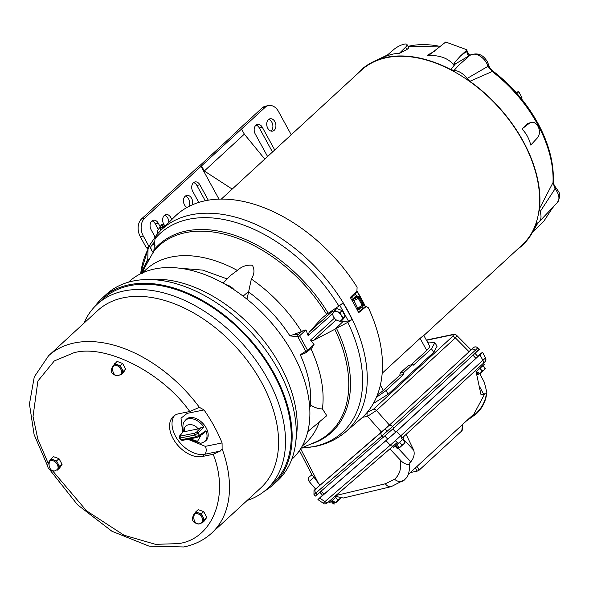 <?xml version="1.0" encoding="UTF-8"?>
<svg xmlns="http://www.w3.org/2000/svg" width="589" height="589" viewBox="0 0 589 589"><rect width="100%" height="100%" fill="white"/><g stroke="black" fill="none" stroke-linecap="round" stroke-linejoin="round"><path stroke-width="0.88" d="M421.113 337.895C424.971 334.419 424.632 334.567 420.104 338.336L382.195 373.227M377.49 394.674A13.922 3.858 -28.7 0 0 383.292 390.426L380.376 385.11M420.104 338.336L426.731 350.448L411.004 364.922M399.821 375.215L383.292 390.426M426.731 350.448A13.922 3.858 -28.7 0 0 429.425 345.691L423.793 335.399M423.844 335.494L522.09 245.076A118.757 76.047 -132.6 0 0 511.443 123.116A118.757 76.047 -132.6 0 0 386.877 57.619A118.757 76.047 -132.6 0 0 361.248 70.319L221.295 199.126M395.499 440.874L397.288 442.457L393.805 445.527A3.188 2.452 -130.8 0 1 393.761 445.571A3.188 2.452 -130.8 0 1 390.271 445.196L400.77 435.816A3.188 2.047 47.4 0 1 401.057 436.272A3.188 2.047 47.4 0 1 401.035 439.063A3.188 2.047 47.4 0 1 401.006 439.092L483.113 363.516A3.188 2.047 -132.6 0 0 483.135 360.726A3.188 2.047 -132.6 0 0 482.847 360.269L485.564 357.957L482.538 352.244L480.727 353.731C483.319 351.515 483.046 351.854 479.925 354.747L396.633 431.406L317.927 499.605L323.28 503.242L324.907 501.629L319.739 498.117C317.147 500.333 317.412 499.995 320.541 497.101L322.544 495.253M477.694 356.352L480.727 353.731M401.065 439.033L483.083 363.546A3.188 2.047 -132.6 0 0 483.113 363.516L485.24 361.455A3.188 3.181 38.3 0 1 485.196 361.513M327.212 502.954L328.441 501.961A3.188 2.452 -130.8 0 1 328.397 501.997A3.188 2.452 -130.8 0 1 324.907 501.629L390.271 445.196L386.134 440.793M335.067 496.24L343.269 498.022L391.17 486.669A8.702 5.883 -103.3 0 1 385.331 483.783L394.556 479.269C399.828 474.535 401.669 468.034 400.1 459.773L389.896 448.899M406.115 434.387L413.728 450.202C414.833 454.193 413.861 458.058 410.82 461.798L409.811 462.733L409.686 465.531M394.556 479.269A8.702 6.685 49.2 0 0 404.083 480.271A8.702 6.685 49.2 0 0 404.201 480.168L407.109 477.097C408.7 474.307 409.576 470.147 409.723 464.611L409.811 462.733M409.723 464.611C406.233 464.758 403.023 463.145 400.1 459.773M408.302 474.432L473.99 413.979L484.835 393.68L483.819 394.608L480.985 394.571L475.757 370.223M479.807 373.75L484.32 382.261L486.853 392.326L486.47 393.975L484.835 393.68M404.201 480.168L407.109 477.097M410.364 472.54L417.211 471.148L419.184 470.11L461.82 430.868L461.629 430.264M486.352 393.879C484.953 404.15 478.916 412.705 468.226 419.559L467.327 420.112M486.47 393.975C485.792 399.968 483.466 405.468 479.483 410.489L477.009 413.169C482.715 407.544 485.991 400.594 486.853 392.326M466.547 420.826L476.03 414.074L479.483 410.489M392.797 446.403L393.71 447.419L402.184 439.939L403.973 438.223L403.06 437.2M398.915 447.242L397.877 448.192L395.779 445.645M402.648 439.453L404.798 441.986L403.863 443.834L401.786 444.754L399.585 442.265M396.721 446.572L397.604 445.785L398.944 447.272L399.968 447.331L401.786 444.754M397.877 448.192L398.26 448.811L397.325 448.604L395.175 446.212M404.827 442.862L404.798 441.986M403.708 443.973L400.108 447.206M493.184 71.269A4.351 0.876 127.5 0 0 493.118 71.173C511.694 85.567 526.588 102.861 537.786 123.057C548.793 143.37 553.969 162.903 553.307 181.655L553.307 181.655A4.351 2.82 -177.4 0 1 553.005 182.597L555.044 188.841L555.964 187.81M488.598 64.761L488.598 64.761A4.351 2.076 164.3 0 1 487.972 66.329L492.198 71.519L469.875 81.297A119.133 76.29 47.4 0 1 539.531 208.521L553.005 182.597A111.034 71.107 -132.6 0 0 537.426 124.051A111.034 71.107 -132.6 0 0 492.198 71.519A4.351 0.876 127.5 0 1 493.118 71.173L493.118 71.173C490.35 68.707 488.848 66.572 488.598 64.761L487.361 61.742C483.061 54.46 477.296 52.281 470.066 55.219A4.351 3.335 53.4 0 0 469.985 55.278L458.971 65.026L454.001 70.452A14.342 9.188 47.4 0 1 467.07 78.492L487.972 66.329A12.546 8.032 -132.6 0 0 486.639 63.111A12.546 8.032 -132.6 0 0 469.985 55.278L469.345 55.616C467.99 55.381 467.129 53.938 466.782 51.295L466.702 50.205L466.937 49.793L467.018 50.875A1.45 0.869 175.9 0 1 466.782 51.295L460.598 55.867L466.702 50.205M553.019 207.151L543.838 221.221L532.515 232.28M356.787 74.42A119.133 76.29 47.4 0 1 373.308 61.735A119.133 76.29 47.4 0 1 450.769 69.554L455.356 63.943L453.618 64.996C448.693 58.34 439.88 55.116 427.187 55.322L430.419 54.085L445.733 42.033L466.937 49.793M553.152 207.269L550.914 209.375M467.018 50.875L468.881 54.46L470.022 55.248M536.719 223.533L535.813 224.895A119.133 76.29 47.4 0 1 531.639 233.767L538.059 222.679M393.746 49.564L386.112 56.161C391.729 54.114 396.088 53.231 399.18 53.511L405.622 47.157A8.702 2.415 -28.7 0 0 406.97 44.492A8.702 2.415 -28.7 0 0 401.654 44.933A8.702 2.415 -28.7 0 0 393.746 49.564M406.97 44.492L408.81 47.856L406.918 49.528L399.18 53.511M453.618 64.996L454.163 62.905L460.598 55.867M470.066 55.219L469.853 55.329A4.351 3.247 67.9 0 0 469.345 55.616L455.356 63.943A2.901 2.223 58.8 0 1 454.163 62.905M427.187 55.322L435.161 50.875M386.686 55.668L379.839 58.804A118.293 75.753 -132.6 0 0 375.834 60.52A118.293 75.753 -132.6 0 0 375.767 60.557M377.063 59.953L387.488 54.968M529.401 123.241L521.964 128.984L527.479 123.631L531.337 122.343A8.702 6.236 78.5 0 0 529.401 123.241L527.479 123.631M521.964 128.984C526.168 133.18 529.106 138.548 530.777 145.085L537.411 137.87A8.702 6.236 78.5 0 0 538.589 127.644A8.702 6.236 78.5 0 0 531.337 122.343M553.307 181.655C553.248 183.334 554.146 185.388 556.001 187.817L557.864 190.527C560.397 193.413 560.213 197.448 557.312 202.623A12.546 8.032 -132.6 0 0 557.15 191.896A12.546 8.032 -132.6 0 0 555.044 188.841L540.054 211.79A14.342 9.188 47.4 0 1 539.178 221.758A14.342 9.188 47.4 0 1 537.514 222.988L535.813 224.895M531.639 233.767A119.133 76.29 47.4 0 1 517.628 249.176M450.769 69.554L454.001 70.452M467.07 78.492L469.875 81.297M539.531 208.521L540.054 211.79M334.913 502.498L333.882 503.448L331.784 500.893M340.714 498.184L337.791 500.002L335.59 497.521M328.795 501.651L329.715 502.675L336.297 496.917M332.719 501.828L333.61 501.04L334.942 502.527L335.973 502.586L337.791 500.002M333.882 503.448L334.243 504.074L333.322 503.86L331.18 501.467M476.265 371.615L484.298 364.289L483.385 363.273M482.98 365.519L485.122 368.051L484.187 369.899L482.119 370.82L479.917 368.339M479.24 373.308L478.209 374.258L476.346 371.858M477.046 372.638L477.937 371.85L479.269 373.345L480.3 373.397L482.119 370.82M478.209 374.258L478.585 374.876L477.061 374.015M484.372 369.73L485.137 368.95L485.122 368.051M484.033 370.039L480.44 373.279M300.64 448.789L318.34 483.149L314.003 477.274L309.137 481.471L315.579 489.054L389.432 425.067L469.094 351.751C471.428 349.586 471.634 349.329 469.698 350.985M318.34 483.149L320.07 485.196M475.014 353.356L477.812 356.478L395.69 432.127L322.654 495.378L319.856 492.257M479.394 349.218L477.841 347.782A3.188 3.181 -141.7 0 0 473.504 347.694L388.924 425.597A3.188 2.047 47.4 0 1 389.579 425.28A3.188 2.047 47.4 0 1 392.488 426.51L381.841 436.029A3.188 2.452 -130.8 0 1 381.628 432.12L314.371 490.122A3.188 3.181 38.3 0 0 313.996 490.519L313.959 494.473L315.255 496.159L317.073 494.657L393.85 428.048L476.759 351.743C479.91 348.828 480.175 348.482 477.576 350.713M315.601 489.12A3.188 2.452 49.2 0 0 315.822 493.03L313.981 494.436M477.841 347.782L475.279 350.315L476.759 351.743M472.275 348.688A3.188 2.452 -130.8 0 1 472.319 348.651L473.504 347.694M471.715 349.395A3.188 2.047 47.4 0 1 472.371 349.086A3.188 2.047 47.4 0 1 475.279 350.315L392.488 426.51L393.85 428.048M471.053 349.873L456.873 335.546L455.356 337.865L469.094 351.751M426.465 340.295L451.63 335.008C453.449 334.729 453.707 335.259 452.411 336.591L373.514 409.2A3.188 2.047 47.4 0 1 376.459 410.474L367.484 416.349L381.517 432.142M314.003 477.274L311.986 474.948L299.448 450.607M451.63 335.008A3.188 2.26 -101.9 0 1 452.448 334.574L426.34 340.059M452.411 336.591A3.188 2.047 47.4 0 1 455.356 337.865L376.459 410.474L389.432 425.067M373.514 409.2L367.882 412.086A3.188 2.312 78.9 0 0 367.484 416.349L362.507 417.321M373.345 403.509L388.092 394.299L433.681 352.34L437.067 346.244L434.866 342.673L431.487 348.776L413.456 365.136M427.614 342.386L429.381 342.032L434.866 342.673M412.801 365.084L414.03 364.834L412.167 364.687L403.973 372.233L403.517 374.516L386.067 390.573L376.437 397.266M403.517 374.516L399.762 375.274L400.284 372.977L403.973 372.233M400.284 372.977L408.479 365.438L412.167 364.687M515.876 92.267L518.762 91.685L516.892 93.408M518.762 91.685L521.95 97.502L521.059 98.326M189.761 411.512L199.413 407.345L204.015 409.937A120.473 77.152 47.4 0 1 222.082 442.943L222.119 448.818L220.301 451.086L213.189 454.296L202.204 456.527A25.386 16.256 47.4 0 1 175.574 442.523A25.386 16.256 47.4 0 1 173.299 416.46A25.386 16.256 47.4 0 1 178.776 413.743L189.761 411.512C162.277 372.447 105.46 343.689 73.772 352.804L54.284 360.947L37.895 381.009L33.036 416.482L37.814 439.063L48.018 462.902M198.876 407.411L199.413 407.345A120.473 77.152 47.4 0 0 74.523 342.916A120.473 77.152 47.4 0 0 48.526 355.8L34.265 376.908L29.45 404.047L34.096 434.535L47.51 465.781M205.922 430.736L204.169 432.952L199.141 436.449A1.45 0.876 -124.7 0 0 199.288 435.242L205.922 430.736A14.342 9.188 47.4 0 1 204.39 441.787L205.524 440.955A14.504 9.291 -132.6 0 0 205.053 426.061A14.504 9.291 -132.6 0 0 189.533 417.63A14.504 9.291 -132.6 0 0 185.933 419.67L185.012 420.73A14.342 9.188 47.4 0 1 188.576 418.72A14.342 9.188 47.4 0 1 203.846 426.944L198.103 433.084L194.753 435.072A1.45 1.038 -101.5 0 1 194.834 433.165L196.52 432.179A1.45 0.803 43.8 0 1 198.103 433.084A13.466 8.621 47.4 0 1 199.288 435.242L195.703 436.802A1.45 1.038 78.5 0 0 196.814 437.472L196.814 437.472A1.45 1.038 78.5 0 0 197.116 437.332M128.535 282.16L128.932 281.792A120.473 77.152 47.4 0 1 154.936 268.908A120.473 77.152 47.4 0 1 281.306 335.362A120.473 77.152 47.4 0 1 292.107 459.081L291.71 459.442M94.704 306.663A126.547 81.039 47.4 0 1 102.066 298.262L106.167 294.493A126.547 81.039 47.4 0 1 133.475 280.953A126.547 81.039 47.4 0 1 145.454 279.569L153.633 279.282A120.473 77.152 47.4 0 1 254.581 329.884A120.473 77.152 47.4 0 1 296.65 434.675L295.685 442.803A126.547 81.039 47.4 0 1 277.566 480.72L273.465 484.489A126.547 81.039 47.4 0 1 264.483 491.138M102.066 298.262A126.547 81.039 47.4 0 1 129.381 284.73A126.547 81.039 47.4 0 1 262.12 354.534A126.547 81.039 47.4 0 1 273.465 484.489M83.94 323.206A125.464 80.347 47.4 0 1 97.067 304.344A125.464 80.347 47.4 0 1 124.146 290.929A125.464 80.347 47.4 0 1 255.744 360.129A125.464 80.347 47.4 0 1 266.994 488.973A125.464 80.347 47.4 0 1 247.108 500.495M97.067 304.344L102.803 299.065A125.464 80.347 47.4 0 1 129.882 285.643A125.464 80.347 47.4 0 1 261.487 354.85A125.464 80.347 47.4 0 1 272.729 483.694L266.994 488.973M48.526 355.8L97.627 310.609A120.473 77.152 47.4 0 1 123.624 297.725A120.473 77.152 47.4 0 1 249.994 364.179A120.473 77.152 47.4 0 1 260.794 487.898L211.694 533.089A120.473 77.152 47.4 0 0 222.119 448.818M195.342 513.402A5.802 3.718 47.4 0 0 194.09 514.02L194.907 513.269A5.802 3.718 47.4 0 1 196.166 512.644A5.802 3.718 47.4 0 1 198.508 512.901A5.802 3.718 47.4 0 1 202.807 516.73A5.802 3.718 47.4 0 1 203.139 521.368A5.802 3.718 47.4 0 1 202.771 521.802L201.946 522.561A5.802 3.718 47.4 0 0 201.431 516.605A5.802 3.718 47.4 0 0 195.342 513.402A5.802 4.152 78.5 0 0 194.738 521.309A5.802 4.152 -101.5 0 0 199.17 523.974L201.946 522.561M114.207 365.202A5.802 3.718 47.4 0 0 112.955 365.821L113.773 365.07A5.802 3.718 47.4 0 1 115.024 364.444A5.802 3.718 47.4 0 1 117.366 364.701A5.802 3.718 47.4 0 1 121.673 368.53A5.802 3.718 47.4 0 1 122.004 373.168A5.802 3.718 47.4 0 1 121.628 373.603L120.811 374.361A5.802 3.718 47.4 0 0 120.289 368.397A5.802 3.718 47.4 0 0 114.207 365.202A5.802 4.152 78.5 0 0 113.603 373.109A5.802 4.152 -101.5 0 0 118.036 375.775L120.811 374.361M50.617 460.429A5.802 3.718 47.4 0 0 49.366 461.054L50.183 460.296A5.802 3.718 47.4 0 1 51.434 459.678A5.802 3.718 47.4 0 1 53.776 459.928A5.802 3.718 47.4 0 1 58.083 463.764A5.802 3.718 47.4 0 1 58.414 468.395A5.802 3.718 47.4 0 1 58.039 468.837L57.221 469.588A5.802 3.718 47.4 0 0 56.706 463.631A5.802 3.718 47.4 0 0 50.617 460.429A5.802 4.152 78.5 0 0 50.013 468.336A5.802 4.152 -101.5 0 0 54.446 471.009L57.221 469.588M145.454 279.569A126.547 81.039 47.4 0 1 251.496 332.726A126.547 81.039 47.4 0 1 295.685 442.803M258.461 495.334L259.3 494.826M258.556 495.511L257.967 495.629M204.354 519.557L201.261 513.91L195.747 511.893L198.206 509.625L203.72 511.642L206.813 517.289L204.39 520.919L201.931 523.179L204.354 519.557L206.813 517.289M125.678 369.089L123.256 372.719L120.797 374.979L123.219 371.35L125.678 369.089L122.586 363.442L117.071 361.425L113.559 365.261M56.537 460.937L51.022 458.919L53.481 456.659L58.996 458.676L62.088 464.323L59.666 467.946L57.207 470.213L59.629 466.584L56.537 460.937L58.996 458.676M195.747 511.893L194.701 513.461M201.416 522.995L201.931 523.179M201.261 513.91L203.72 511.642M120.281 374.795L120.797 374.979M123.219 371.35L120.127 365.71L122.586 363.442M120.127 365.71L114.612 363.693M62.088 464.323L59.629 466.584M51.022 458.919L49.977 460.495M56.691 470.022L57.207 470.213M198.905 436.545A1.45 0.876 -124.7 0 0 199.141 436.449L196.814 437.472L182.413 440.395A1.45 1.038 -101.5 0 1 181.302 439.725L180.462 439.718L179.387 437.76L180.359 437.995A1.45 1.038 -101.5 0 1 180.44 436.088L194.834 433.165M203.846 426.944L200.665 427.835L196.52 432.179M183.532 431.31L180.146 435.499A1.45 0.972 -141.1 0 0 179.755 435.742L183.525 431.089L185.005 431.56C181.471 424.227 193.619 421.768 198.014 428.925L200.665 427.835M179.755 435.742L179.387 437.76M180.146 435.499L180.44 436.088M198.014 428.925L185.005 431.56M182.723 440.255A1.45 1.038 -101.5 0 1 182.413 440.395L180.462 439.718M145.071 265.168A127.496 81.65 47.4 0 1 147.787 259.241L148.038 249.243L149.407 245.613M155.025 238.773A134.918 86.399 47.4 0 1 189.069 219.189A134.918 86.399 47.4 0 1 338.896 306.074L326.615 314.342A126.65 81.105 -132.6 0 0 153.825 251.105L155.025 238.773L156.475 235.018L160.466 230.697A136.751 87.57 47.4 0 1 191.366 214.749A136.751 87.57 47.4 0 1 347.981 311.021A136.751 87.57 47.4 0 1 345.64 431.884L360.755 418.889A137.428 88.004 -132.6 0 0 368.397 307.833L366.292 306.471L358.627 312.693A137.046 87.761 -132.6 0 0 354.659 305.028A137.046 87.761 -132.6 0 0 350.278 297.445L356.934 291.069L357.089 287.182A137.428 88.004 -132.6 0 0 174.668 216.7L160.466 230.697M338.896 306.074L343.034 302.989A136.736 87.562 47.4 0 1 352.075 319.496L347.812 322.36L336.444 328.287A127.496 81.65 47.4 0 1 310.005 444.378M167.541 223.724L160.65 230.004L160.679 227.965A1.45 0.825 6.1 0 1 162.505 227.619L162.741 225.425A1.45 0.825 -173.9 0 0 161.268 225.499A1.45 0.825 -173.9 0 0 160.915 225.778L157.808 230.424A1.45 0.92 -175.9 0 0 157.712 230.719A1.45 0.92 -175.9 0 0 157.764 231.021M160.679 227.965L160.915 225.778A1.45 1.104 -146.3 0 1 161.143 225.256A1.45 0.876 43.1 0 1 161.202 225.182L161.857 224.483L163.389 224.733L164.471 225.69L161.57 229.209A1.45 0.898 96.1 0 0 161.158 230.019M160.988 225.491L158.043 229.901A1.45 1.104 33.7 0 0 157.948 230.012L161.202 225.182A1.45 0.876 43.1 0 1 161.533 225.005A1.45 0.876 43.1 0 1 162.741 225.425L163.389 224.733M223.076 283.095L230.844 275.269L237.338 270.432C241.63 266.449 246.644 264.719 252.372 265.249C254.765 269.733 254.419 274.334 251.341 279.039L248.595 291.96C264.998 304.057 278.781 318.701 289.935 335.892L305.971 329.862L308.121 335.627L309.115 332.218L321.55 318.539L326.615 314.342M153.155 252.364A5.654 3.622 47.4 0 1 151.675 250.406L150.453 247.395L151.351 245.885A5.654 3.622 47.4 0 1 152.934 244.855A5.654 3.622 47.4 0 1 154.583 244.914M153.464 252.902L151.675 250.406A5.654 3.622 47.4 0 1 151.351 245.885L154.789 242.042M333.293 312.479A5.654 3.622 47.4 0 1 334.876 311.448A5.654 3.622 47.4 0 1 337.158 311.691L334.758 310.447L332.395 313.981L333.617 317L335.406 319.488L337.814 320.733A5.654 3.622 47.4 0 1 333.617 317A5.654 3.622 47.4 0 1 333.293 312.479M365.445 306.648A134.248 85.972 -132.6 0 0 356.993 291.01M356.514 291.474L357.008 291.437L365.29 306.567L360.313 310.963A1.45 0.942 48.5 0 1 360.026 311.11L357.95 311.316M350.882 298.446L351.817 296.12L356.691 291.437M147.787 259.241L147.611 260.25L150.217 257.813M140.955 273.046L147.611 260.25M161.666 229.519A1.45 1.112 -137.2 0 1 161.879 229.114L161.879 229.114A1.45 1.112 -137.2 0 1 161.909 229.084L161.953 229.033M149.606 245.392L150.305 248.551L150.629 247.947M151.064 249.125L150.305 248.551M352.369 300.964A1.45 0.449 -58.4 0 1 353.334 299.389L353.017 299.028L351.743 299.889M357.339 310.101A1.45 0.508 -24.5 0 0 358.686 309.387L358.605 309.011A1.45 1.016 -167.3 0 1 356.831 309.1M301.016 448.177L314.563 442.449A126.65 81.105 -132.6 0 0 334.795 329.288L336.444 328.287M352.075 319.496L348.416 321.057L343.284 321.299L335.31 328.942M365.29 306.567L360.534 310.499L358.686 309.387M362.39 305.949L363.052 308.172M357.008 291.437L355.381 294.154L357.03 296.171L355.138 298.115L356.235 299.536L353.533 300.596A1.45 0.405 151.3 0 1 352.443 301.089M353.017 299.028L352.826 296.414L355.381 294.154M157.609 233.06A1.45 0.92 4.1 0 1 157.558 232.78A1.45 0.92 4.1 0 1 157.661 232.486L157.506 233.826M153.825 251.105L142.671 271.301M164.471 225.69L165.067 225.911M357.03 296.171L358.024 295.972L357.339 296.65L353.334 299.389L357.854 308.496L360.085 306.574L360.394 307.605L359.518 308.18L362.706 306.339L357.339 296.65A1.45 0.854 45.3 0 1 358.995 297.673A1.45 0.405 151.3 0 1 358.436 298.071L356.235 299.536M359.518 308.18L358.605 309.011L357.854 308.496A1.45 0.405 -28.7 0 1 356.765 308.982M341.222 321.049A8.702 5.573 -132.6 0 0 343.284 321.299M334.795 329.288L313.591 340.398L310.543 340.052L314.033 344.594L312.06 347.591L307.532 351.559A1.45 0.913 48.8 0 1 307.465 351.611A1.45 1.104 -123.1 0 1 305.757 351.221A1.45 0.405 -28.7 0 0 307.554 350.278A1.45 0.913 48.8 0 1 307.532 351.559L304.439 353.584L300.28 354.784C308.297 372.616 311.706 389.358 310.499 405.026L309.468 404.4M333.462 312.958L332.844 310.83A8.702 5.573 47.4 0 1 332.888 310.079M358.024 295.972L359.688 296.989L363.7 304.329L363.384 305.75M310.867 348.629A117.896 75.495 47.4 0 1 322.419 408.869L326.777 415.665L307.804 431.597M157.661 232.486L157.808 230.424A1.45 1.104 33.7 0 1 157.948 230.012L157.432 233.907M139.784 274.194L143.738 270.358L139.74 274.216M143.65 270.454L142.413 273.267M310.543 340.052L334.375 318.207M332.468 313.841L308.121 335.627M363.7 304.329L362.957 304.903A1.45 0.891 52.3 0 1 362.898 306.214L363.656 305.625M246.96 299.168L248.595 291.96M322.419 408.869C319.113 409.031 315.38 407.89 311.198 405.431L309.681 406.881M310.499 405.026L311.198 405.431M302.393 330.885L298.24 334.766A1.45 0.906 46.9 0 1 299.624 335.796A1.45 0.405 151.3 0 1 297.828 336.739L305.757 351.221L300.28 354.784M342.143 310.565L340.133 312.413L341.355 315.432L343.144 317.92L340.788 321.454L342.798 319.606L345.154 316.072L342.143 310.565L336.768 308.599L334.758 310.447M152.816 243.853L155.216 245.105M340.133 312.413L337.158 311.691A5.654 3.622 47.4 0 1 341.355 315.432A5.654 3.622 47.4 0 1 341.679 319.952A5.654 3.622 47.4 0 1 337.814 320.733L340.788 321.454M343.144 317.92L345.154 316.072M272.486 152.006L259.315 127.946A6.31 4.521 78.5 0 0 256.082 125.111M267.59 156.519L255.199 133.902A6.31 4.521 -101.5 0 1 255.854 125.302A6.31 4.521 -101.5 0 1 257.511 124.434A6.31 4.521 -101.5 0 1 262.333 127.334L259.315 127.946M270.992 131.067A6.31 4.521 78.5 0 0 271.212 130.876A6.31 4.521 78.5 0 0 272.692 124.47A6.31 4.521 78.5 0 0 268.628 119.442M274.231 130.265A6.31 4.521 -101.5 0 1 272.574 131.133A6.31 4.521 -101.5 0 1 267.237 127.084A6.31 4.521 -101.5 0 1 268.407 119.633A6.31 4.521 -101.5 0 1 270.064 118.764A6.31 4.521 -101.5 0 1 275.402 122.814A6.31 4.521 -101.5 0 1 274.231 130.265M158.331 229.445L155.216 223.754A6.31 4.521 78.5 0 0 151.984 220.919M155.017 236.852L151.101 229.71A6.31 4.521 -101.5 0 1 151.756 221.111A6.31 4.521 -101.5 0 1 153.412 220.242A6.31 4.521 -101.5 0 1 158.235 223.143L160.171 226.684M205.259 200.775L196.859 185.432A6.31 4.521 78.5 0 0 193.619 182.597M198.802 202.454L192.743 191.381A6.31 4.521 -101.5 0 1 193.398 182.781A6.31 4.521 -101.5 0 1 195.055 181.92A6.31 4.521 -101.5 0 1 199.877 184.821L208.3 200.208M187.037 207.461A6.31 4.521 -101.5 0 1 183.562 202.226A6.31 4.521 -101.5 0 1 185.13 196.277A6.31 4.521 -101.5 0 1 186.787 195.408A6.31 4.521 -101.5 0 1 191.528 198.176A6.31 4.521 -101.5 0 1 192.235 204.898M164.949 225.742A6.31 4.521 -101.5 0 1 164.309 215.441A6.31 4.521 -101.5 0 1 165.965 214.573A6.31 4.521 -101.5 0 1 171.62 219.712M219.005 199.163L201.033 166.341L265.131 107.345L262.12 107.956L238.103 130.059A5.861 1.627 -28.7 0 0 237.735 130.5A10.094 2.798 151.3 0 1 236.344 132.002L200.93 164.596A10.094 2.798 151.3 0 1 198.92 166.223A5.861 1.627 -28.7 0 0 198.257 166.731L141.625 218.85L144.644 218.239A13.054 9.35 78.5 0 0 143.289 236.034L148.907 246.298M262.12 107.956A13.054 9.35 -101.5 0 1 265.543 106.167L268.562 105.549A13.054 9.35 -101.5 0 1 278.531 111.557L291.231 134.756M188.716 206.57A6.31 4.521 78.5 0 0 189.209 200.378A6.31 4.521 78.5 0 0 185.351 196.085M168.8 222.48A6.31 4.521 78.5 0 0 164.53 215.25M147.559 248.941A7.252 5.198 78.5 0 0 146.19 247.454L140.27 236.645A13.054 9.35 -101.5 0 1 141.625 218.85M201.033 166.341L144.644 218.239M146.19 247.454L148.531 246.975M274.717 149.959L262.333 127.334M265.131 107.345A13.054 9.35 -101.5 0 1 268.562 105.549M232.199 189.091L204.317 170.994L201.644 166.105M204.317 170.994L244.347 134.159L241.667 129.271M244.347 134.159L264.785 159.096M396.633 431.406L400.77 435.816L482.847 360.269L479.925 354.747M485.55 358.002A3.188 3.181 38.3 0 1 485.24 361.455C485.918 361.315 486.028 360.144 485.564 357.957M483.083 363.546L484.865 361.852M328.441 501.961L393.717 445.608M335.936 495.489L385.331 483.783M398.459 448.619L410.82 461.798M403.207 438.989L413.728 450.202M479.814 387.054L483.819 394.608M462.483 424.573L461.82 430.868M416.96 466.466L419.184 470.11M415.289 468.005L417.211 471.148M402.633 439.578L395.337 446.072M400.638 446.742L403.531 444.135M404.047 443.657L404.805 442.884M406.918 49.528L405.622 47.157M440.373 46.472A111.034 71.107 -132.6 0 0 408.008 46.384M336.348 496.939L331.335 501.327M336.643 501.99L340.81 498.191M482.965 365.644L476.28 371.674M480.963 372.808L483.856 370.201M311.971 474.859L310.668 475.846C308.216 477.318 307.708 479.188 309.137 481.471M395.69 432.127L392.856 428.969M384.941 436.051L387.768 439.21M475.853 358.355L473.011 355.189M324.002 494.267L321.182 491.116M383.203 437.568L381.841 436.029L315.822 493.03L317.073 494.657M386.951 431.435L385.162 429.006L381.628 432.12M388.924 425.597L385.162 429.006M367.882 412.086L367.352 412.19M431.487 348.776L433.681 352.34M386.067 390.573L388.092 394.299M213.189 454.296C229.695 495.592 212.585 539.355 178.246 543.632L155.503 544.339L124.036 535.224L86.524 510.81L52.568 470.802M201.092 435.094L197.565 441.308L189.997 438.857M220.301 451.086L204.663 454.266A5.802 4.152 78.5 0 0 205.259 446.359L222.082 442.943M182.627 432.186L181.014 418.175L187.192 413.353L204.015 409.937M205.259 446.359L187.898 439.276M187.192 413.353A5.802 4.152 78.5 0 0 186.396 412.197M202.204 456.527L204.663 454.266A25.386 16.256 47.4 0 1 178.813 441.301A25.386 16.256 47.4 0 1 174.624 415.429M195.703 436.802L194.753 435.072L180.359 437.995L181.302 439.725L195.703 436.802M140.727 273.267A134.918 86.399 47.4 0 1 148.038 249.243M347.812 322.36A134.918 86.399 47.4 0 1 313.569 446.587A134.918 86.399 47.4 0 1 301.34 448.045M161.143 229.416A1.45 1.038 78.5 0 0 160.944 230.225M319.341 421.908A117.896 75.495 47.4 0 1 302.341 445.888M161.533 225.005A1.45 1.038 78.5 0 0 161.268 225.499M308.71 427.342A11.854 7.591 47.4 0 1 307.929 431.074M154.252 249.552A127.496 81.65 47.4 0 1 186.507 230.947A127.496 81.65 47.4 0 1 328.191 313.215M364.819 306.987L365.57 306.832M351.626 296.157L351.817 296.12A1.45 0.928 46 0 1 352.826 296.414M160.709 230.461A1.45 1.104 -146.3 0 1 160.65 230.004L159.626 231.536M153.398 243.316L154.848 241.24M163.985 227.229A1.45 0.906 -132.5 0 0 163.506 227.118M339.662 305.065L348.416 321.057M360.534 310.499A1.45 0.942 48.5 0 1 360.313 310.963L358.156 311.736M360.085 306.574L362.397 305.308A1.45 0.405 151.3 0 0 362.957 304.903L358.995 297.673L359.688 296.989M313.591 340.398L336.157 319.96M332.844 310.83L309.115 332.218M362.228 306.663L358.73 309.439M352.988 298.954L356.205 295.663M142.928 272.685A117.896 75.495 47.4 0 1 237.338 270.432M251.341 279.039A117.896 75.495 47.4 0 1 301.48 331.482M161.791 224.564L161.268 225.123M305.971 329.862L299.624 335.796L307.554 350.278L314.033 344.594M142.317 272.965L142.81 272.479M289.935 335.892L297.828 336.739A1.45 0.898 -83.8 0 1 298.24 334.766L294.25 334.338M179.049 268.142L202.807 270.123L227.192 278.943M307.591 351.5L311.699 347.893M225.793 284.634A11.854 7.591 47.4 0 1 234.326 289.928M243.088 296.149L248.749 291.356M304.697 353.407L307.259 351.743M158.235 223.143L155.216 223.754M199.877 184.821L196.859 185.432M140.27 236.645L143.289 236.034M397.288 442.457L328.397 501.997C326.1 504.029 324.392 504.442 323.28 503.242M391.17 486.669L404.709 479.711M462.799 424.279L462.159 430.404M476.03 414.074L477.016 413.161M405.063 442.67L403.863 443.834M470.228 55.256L468.881 54.46M407.986 46.34L440.778 46.119M557.312 202.623L539.178 221.758M375.834 60.52L373.308 61.735M341.06 497.919L339.86 499.082M339.706 499.222L336.032 502.535M485.388 368.736L484.187 369.899M477.863 347.738C475.492 346.384 473.644 346.685 472.319 348.651M452.448 334.574C454.185 334.073 455.658 334.397 456.873 335.546M50.072 470.147L77.505 504.758L111.984 531.285L148.965 546.106L183.79 546.967C194.664 544.751 203.963 540.128 211.694 533.089M188.716 439.114L200.893 443.311L204.39 441.787M194.09 514.02C190.858 519.851 192.551 523.172 199.17 523.974M112.955 365.821C109.716 371.652 111.417 374.972 118.036 375.775M49.366 461.054C46.133 466.886 47.827 470.206 54.446 471.009M185.012 420.73C182.877 422.666 182.369 426.171 183.503 431.244M140.683 273.311L148.693 246.673M301.237 448.089L315.041 446.499C326.792 444.113 336.989 439.239 345.64 431.884M366.292 306.471L365.136 306.707M156.622 234.849L149.341 245.76M140.918 273.082L147.368 260.787"/></g></svg>
